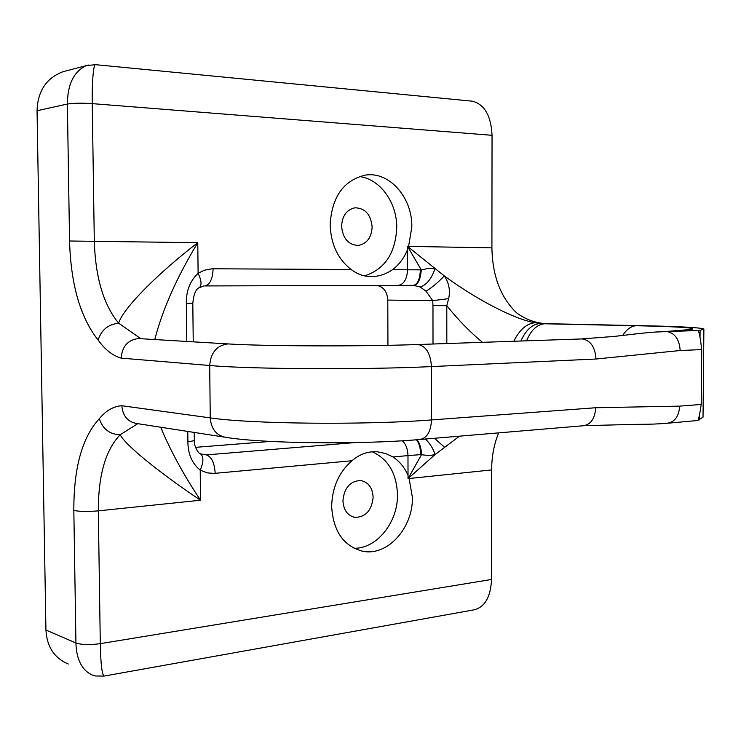 <?xml version="1.0" encoding="UTF-8"?>
<svg xmlns="http://www.w3.org/2000/svg" width="741" height="741" viewBox="0 0 741 741"><rect width="100%" height="100%" fill="white"/><g stroke="black" fill="none" stroke-linecap="round" stroke-linejoin="round"><path stroke-width="1.11" d="M408.458 247.216L411.839 226.941C412.422 197.504 389.182 170.921 365.081 175.163C343.5 180.452 331.857 196.958 330.153 224.671C330.856 244.169 337.85 259.118 351.141 269.502C357.903 274.642 365.248 276.986 373.168 276.541C380.105 276.097 386.533 273.827 392.452 269.715C399.01 264.806 404.03 258.137 407.513 249.708L407.513 246.373L444.313 275.93C476.852 299.79 514.087 319.075 534.743 322.743L544.626 323.78L652.738 326.105C693.307 327.355 703.107 328.837 682.118 330.551L666.418 331.477C674.81 332.857 679.395 339.202 680.173 350.521L595.977 359.024L431.438 366.582L431.503 419.925L595.718 407.735L679.682 406.124C678.895 416.47 674.662 422.194 666.974 423.296C656.165 424.065 652.682 424.269 634.907 424.371L584.269 425.677M364.526 275.893C384.709 269.372 395.453 253.302 396.75 227.7C397.065 202.645 380.096 178.887 359.329 176.553M341.592 226.2C342.824 238.519 348.409 244.938 358.357 245.438C366.869 243.761 371.454 237.62 372.139 227.033C370.908 214.519 365.183 208.11 354.967 207.795C346.705 209.638 342.249 215.77 341.592 226.2M459.466 436.171L435.06 454.566L408.032 478.63L408.022 475.361C404.53 467.376 399.519 461.245 392.98 456.975L385.616 453.511L377.54 451.825C368.212 451.093 359.7 454.066 352.003 460.745C338.924 472.119 332.144 487.374 331.662 506.501C333.246 531.427 343.694 546.358 363.025 551.295C387.71 556.343 413.191 527.666 412.394 497.294L408.967 477.713M353.985 548.284C376.947 548.766 398.084 522.053 397.463 494.58C396.63 473.388 388.21 459.114 372.223 451.778M342.935 500.675C343.528 510.077 347.548 515.653 354.985 517.394C365.711 517.125 371.76 510.429 373.121 497.294C372.528 487.717 368.388 482.113 360.691 480.501C350.197 480.974 344.278 487.698 342.935 500.675M482.511 342.323C470.572 332.626 458.67 320.418 446.795 305.7L432.966 305.635L432.725 300.651L426.047 291.204L420.24 287.026L413.422 285.35C417.618 284.433 419.934 279.264 420.351 269.844L421.268 269.872L407.513 246.373L491.913 247.855C492.404 275.847 500.666 297.539 516.681 312.915C526.054 319.769 536.327 323.363 547.497 323.706L646.939 325.79C681.979 326.577 700.967 327.67 703.904 329.05L698.309 330.903C699.263 332.329 700.402 338.563 701.736 349.585L701.208 404.466C699.671 415.229 698.42 420.619 697.457 420.656L703.024 417.174L703.052 416.405M414.034 285.359C418.137 284.387 420.545 279.227 421.268 269.872L429.159 268.279L434.856 268.9C431.494 278.838 426.631 284.887 420.24 287.026M425.38 439.033C430.021 443.498 433.244 448.675 435.06 454.566L429.4 455.613L420.675 454.641C420.517 448.129 419.119 443.174 416.479 439.774M498.665 432.874C494.043 444.054 491.709 456.41 491.644 469.924L408.032 478.63L421.573 454.566C421.203 448.073 419.684 443.127 417.016 439.728M491.644 469.924L491.515 579.471C490.69 597.116 484.79 607.259 473.805 609.899L104.175 676.061C102.017 675.032 100.72 664.223 100.294 643.651L491.515 579.471M470.859 101.045L472.508 101.202C484.577 104.444 491.088 115.818 492.043 135.307L491.913 247.855M492.043 135.307L92.254 103.629C81.519 102.925 73.22 103.064 67.375 104.046L37.05 110.733L45.933 630.045L75.934 642.975L73.831 510.438C73.711 467.84 82.195 437.264 99.303 418.711C105.991 410.579 113.503 406.253 121.83 405.735L210.249 417.887L209.703 365.498L121.172 358.125C112.743 355.736 105.074 349.706 98.136 340.045C80.352 317.583 70.83 284.572 69.552 241.001L67.375 104.046C67.524 84.474 73.776 71.692 86.132 65.68L88.939 64.967M700.097 330.282L700.023 337.109M699.263 416.201L699.226 419.934M270.465 441.423L195.494 447.332M426.047 291.204C431.901 287.61 437.996 282.516 444.313 275.93C449.027 282.997 450.472 290.574 448.638 298.66L432.725 300.651L387.793 300.077L387.932 345.306M387.793 300.077C387.247 291.945 383.755 287.063 377.299 285.442M68.311 664.001C54.371 658.165 46.905 646.847 45.933 630.045M37.05 110.733C37.726 91.05 46.34 78.055 62.892 71.747L66.329 70.849M95.774 64.699L95.459 64.662C93.394 63.995 91.838 84.076 92.254 103.629L94.302 240.871C95.376 277.31 103.49 304.746 118.653 323.178C123.034 308.21 158.667 272.697 197.782 242.687C176.775 277.366 162.446 309.655 154.786 339.545M160.695 427.233C170.467 450.769 183.749 475.092 200.533 500.221C161.251 474.083 124.933 444.952 120.209 434.735C105.593 449.87 98.294 475.24 98.321 510.855L100.294 643.651C89.818 645.078 81.695 644.855 75.934 642.975C76.406 659.527 81.89 670.235 92.384 675.088L95.672 676.005L104.175 676.051M200.005 453.566L200.607 453.918C203.775 456.817 203.645 462.227 200.218 470.146C192.03 463.44 187.918 453.946 187.89 441.664L187.769 431.438M186.769 341.462L186.343 303.412C186.093 290.944 190.02 280.913 198.106 273.318L204.275 270.252L211.991 268.779L351.141 269.502M137.854 423.611L120.209 434.735C109.714 434.411 102.749 429.067 99.303 418.711M98.136 340.045C101.295 330.014 108.13 324.391 118.653 323.178L140.818 338.711M655.757 332.005L698.782 330.467M526.582 340.823C531.01 330.097 537.021 324.419 544.626 323.78L547.497 323.706M513.8 341.258C519.45 329.893 526.434 323.724 534.743 322.743M448.638 298.66L446.795 305.7L446.823 343.537M186.343 303.412L192.808 303.217C193.734 294.149 195.874 288.981 199.209 287.712L199.209 287.712C201.95 285.387 201.589 280.589 198.106 273.318L197.782 242.687L69.552 241.001M444.443 447.147L434.402 438.274M194.309 440.117L194.309 440.21C193.503 445.897 199.07 454.502 200.607 453.918L206.396 454.9L354.55 442.618M676.709 330.875L682.118 330.551M408.022 475.361L407.976 455.595L392.98 456.975M392.452 269.715L407.559 269.798L407.513 249.708M420.675 454.641L407.976 455.595C407.772 449.065 405.892 444.118 402.317 440.765M352.003 460.745L214.066 473.416L207.471 472.888L200.218 470.146L200.533 500.221L98.321 510.855C87.781 511.762 79.611 511.633 73.831 510.438M701.736 349.585L680.173 350.521M679.682 406.124L701.208 404.466M431.438 366.582C365.193 369.842 250.05 369.203 209.703 365.498C210.75 352.605 216.807 345.408 227.895 343.907C263.277 346.242 360.987 346.584 418.081 344.519C426.112 346.121 430.567 353.485 431.438 366.582M210.249 417.887C250.532 424 365.406 425.167 431.503 419.925C430.845 431.864 426.853 438.403 419.536 439.524C361.256 444.683 263.5 443.563 226.329 437.422C216.557 435.819 211.204 429.308 210.249 417.887M413.422 285.35L398.158 285.387C403.854 284.461 406.994 279.264 407.559 269.798L420.351 269.844M622.69 335.441C626.701 329.254 631.258 326.012 636.371 325.707M520.858 341.017C525.795 330.143 532.121 324.299 539.837 323.493M140.651 338.702L138.308 338.563C127.823 339.915 122.108 346.436 121.172 358.125M230.275 344.046L138.326 338.563M416.914 344.556L582.222 338.933C590.577 340.369 595.162 347.066 595.977 359.024M581 338.98L614.187 336.423L633.453 334.182C639.066 333.561 651.404 332.014 666.122 331.477M121.83 405.735C122.765 416.109 127.86 422.055 137.113 423.574L223.791 437.023M595.718 407.735C594.958 418.646 590.762 424.658 583.13 425.769L420.619 439.432M433.013 344.009L432.966 305.635M200.524 453.863L206.396 454.9C211.602 456.827 214.529 462.968 215.177 473.332M398.158 285.387L204.636 285.933C209.842 284.915 212.667 279.19 213.112 268.761M200.931 454.159L202.191 454.557M194.225 432.438L194.309 440.21C194.077 440.756 191.938 441.238 187.89 441.664M369.648 276.569L373.168 276.541M357.079 245.484L358.357 245.438M359.209 550.387L363.025 551.295M353.568 517.098L354.985 517.394M682.739 330.495L692.094 329.384L666.122 331.486M697.457 420.517L668.113 423.194M703.885 329.319L703.024 417.174M138.308 338.563L139.808 338.415L139.021 337.6M62.892 71.747L86.141 65.671L95.45 64.671L472.508 101.202M199.348 287.619L203.868 285.961M192.808 303.217L193.234 341.842"/></g></svg>
